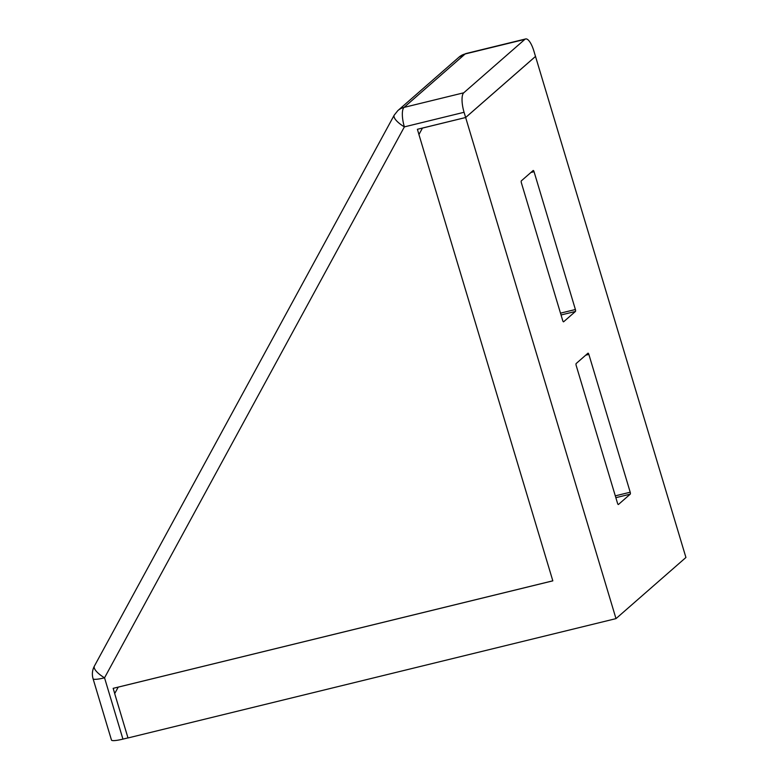 <?xml version="1.0" encoding="UTF-8"?>
<svg xmlns="http://www.w3.org/2000/svg" width="779" height="779" viewBox="0 0 779 779"><rect width="100%" height="100%" fill="white"/><g stroke="black" fill="none" stroke-linecap="round" stroke-linejoin="round"><path stroke-width="1.17" d="M535.592 56.38L465.647 117.522L615.994 618.623L685.929 557.482L535.494 56.4M533.148 170.523A1.655 0.526 -103.7 0 1 533.226 170.484A1.655 0.526 -103.7 0 1 534.053 171.711L575.399 309.516A1.655 0.526 -103.7 0 1 575.428 311.464L563.626 321.785A1.655 0.526 -103.7 0 1 563.548 321.824A1.655 0.526 -103.7 0 1 562.72 320.597L521.375 182.792A1.655 0.526 -103.7 0 1 521.346 180.845L533.148 170.523M587.96 353.218A1.655 0.526 -103.7 0 1 588.028 353.179A1.655 0.526 -103.7 0 1 588.866 354.406L630.211 492.211A1.655 0.526 -103.7 0 1 630.24 494.159L618.438 504.48A1.655 0.526 -103.7 0 1 618.36 504.519A1.655 0.526 -103.7 0 1 617.533 503.292L576.187 365.487A1.655 0.526 -103.7 0 1 576.158 363.54L587.96 353.218M615.994 618.623L127.999 737.956L114.688 693.592L118.242 687.097L113.159 688.334L114.717 693.534M118.204 687.127L552.827 580.852L418.927 134.543L422.481 128.048L417.398 129.295L418.956 134.494M465.939 53.547L458.987 57.159A16.544 15.492 48.8 0 1 465.17 53.955A16.544 5.219 76.3 0 1 465.939 53.547L525.63 38.95A16.544 5.219 76.3 0 1 533.936 51.2L535.504 56.419L465.638 117.502L422.481 128.048M422.442 128.087L465.647 117.522M122.936 739.115L104.542 677.818A16.544 2.541 163.3 0 1 93.071 678.752L111.465 740.05A16.544 2.541 -16.7 0 0 122.936 739.115L127.98 737.888M552.817 580.822L118.242 687.097M525.63 38.95A16.544 5.219 76.3 0 0 524.871 39.359L463.748 92.798A16.544 5.219 76.3 0 0 464.07 112.283L465.638 117.502M117.395 687.302L117.648 688.139M421.887 129.1L421.634 128.262M463.748 92.798L404.048 107.395A16.544 5.219 76.3 0 0 404.379 126.88A16.544 5.482 -151.4 0 1 394.213 115.146L94.386 666.094A16.544 5.482 28.6 0 0 104.542 677.818L404.379 126.88L464.07 112.283M575.399 309.516L560.49 313.158M530.908 172.48L534.053 171.711M561.036 314.979L575.428 311.464M630.211 492.211L615.303 495.853M585.72 355.175L588.866 354.406M615.848 497.684L630.24 494.159M394.213 115.146L397.855 110.599A16.544 15.492 -131.2 0 1 404.048 107.395L465.17 53.955L524.871 39.359M93.071 678.752C91.825 674.361 92.263 670.135 94.386 666.094M397.855 110.599L458.987 57.159"/></g></svg>
